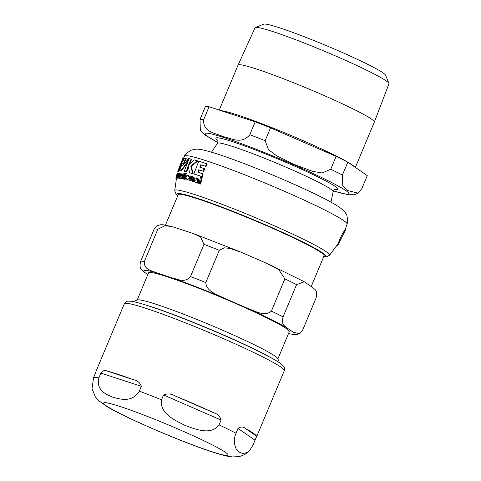 <?xml version="1.0" encoding="UTF-8"?>
<svg xmlns="http://www.w3.org/2000/svg" width="481" height="481" viewBox="0 0 481 481"><rect width="100%" height="100%" fill="white"/><g stroke="black" fill="none" stroke-linecap="round" stroke-linejoin="round"><path stroke-width="0.72" d="M133.279 301.635L137.428 299.952A76.263 5.435 22.7 0 1 223.539 330.621A76.263 5.435 22.7 0 1 277.777 358.664L279.485 362.8M137.169 300.054L148.557 272.835A76.263 5.435 22.7 0 1 235.005 303.222A76.263 5.435 22.7 0 1 289.273 331.692L277.886 358.916M288.486 333.573A81.451 5.802 -157.3 0 0 293.284 332.275L299.717 333.724L302.537 330.369L316.023 298.13C318.175 289.604 314.057 289.249 312.163 287.139L304.335 281.794L296.561 284.644A88.456 6.301 -157.3 0 0 284.89 278.878L278.848 269.697L265.494 262.806L241.354 252.309L230.074 248.436L224.284 247.823L219.294 250.312A88.456 6.301 -157.3 0 0 203.962 244.324L200.529 236.953L193.47 233.592L176.064 227.88L172.475 226.773L165.236 225.613L157.828 229.245L144.348 261.484C143.699 270.106 152.351 270.731 157.191 273.01A81.451 5.802 -157.3 0 0 144.547 272.252C142.653 270.148 138.534 269.793 140.686 261.267L154.173 229.028L156.992 225.673L160.87 224.699L163.516 224.825L171.531 226.527M219.294 250.312L205.814 282.545C206.265 291.931 218.224 294.847 225.21 298.617A81.451 5.802 -157.3 0 0 172.246 277.928C177.597 278.98 184.626 283.477 190.482 276.557L203.962 244.324M296.561 284.644L283.075 316.883C280.928 325.409 285.041 325.763 286.935 327.874A81.451 5.802 -157.3 0 0 246.615 307.936C254.118 310.479 264.454 317.268 271.404 311.111L284.89 278.878M293.284 332.275L286.935 327.874M246.615 307.936L225.21 298.617M172.246 277.928L157.191 273.01M144.547 272.252L147.841 274.543M269.817 357.088A80.574 5.742 -157.3 0 0 222.793 334.644A80.574 5.742 -157.3 0 0 144.138 304.515M141.354 386.315L139.328 391.149C132.161 402.657 120.965 399.302 113.666 397.504C106.8 394.673 95.827 390.782 98.858 377.922L100.878 373.088C102.964 370.562 104.912 369.847 106.722 370.935A86.706 6.175 22.7 0 1 133.496 379.689C137.398 380.465 140.019 382.672 141.354 386.315L100.878 373.088M96.723 370.34C96.825 369.366 96.441 370.178 95.581 372.775L93.561 377.609L92.039 388.63L95.298 396.753L98.364 400.378L107.257 406.77C123.497 416.468 165.031 434.728 195.16 445.899C209.313 451.22 220.166 454.677 227.705 456.271L232.738 456.95L238.462 456.625C239.881 456.373 244.679 455.603 249.867 450.222L247.006 452.597L242.64 453.517L239.063 452.11L236.177 449.038L234.373 443.843L234.325 439.52L234.962 436.105L237.975 428.391C240.819 426.569 243.266 426.563 245.304 428.379A86.706 6.175 22.7 0 1 256.601 436.201L253.024 445.057L249.873 450.222M219.059 424.873C211.021 435.774 195.148 429.178 184.86 425.312C175.012 420.412 159.361 413.281 161.514 399.813L163.534 394.979C167.34 393.344 171.278 393.698 175.367 396.043A86.706 6.175 22.7 0 1 213.432 412.62C217.472 413.81 220.021 416.287 221.086 420.039L219.059 424.873A86.706 6.175 22.7 0 1 235.949 433.225M182.852 158.339A88.829 6.325 -157.3 0 0 182.792 158.435L177.802 171.17A88.522 6.307 22.7 0 1 177.886 171.014L182.924 158.369M178.229 171.567L177.784 171.368A88.522 6.307 22.7 0 1 177.802 171.17M189.436 178.204L188.137 175.427C187.488 174.892 186.73 175.481 185.858 177.194L187.055 179.882L189.436 178.204L189.947 178.427L188.666 180.05L187.103 179.9M181.517 174.657L181.517 175.685L180.056 177.134L180.309 178.289L180.982 177.958L181.223 178.469L181.746 178.229L182.107 174.278L181.632 173.803L180.796 174.278L180.555 175.21L181.457 174.621M180.982 177.958L181.71 178.679L181.463 178.168L180.67 178.445M182.642 174.862L181.632 173.803M176.611 177.279L176.719 175.986A87.825 6.259 22.7 0 1 177.248 175.836L177.489 173.587L176.635 175.95L176.407 178.102L176.84 177.531L177.032 176.683L176.581 177.279M176.359 178.102L176.894 178.313L176.13 178L176.311 177.194L176.148 177.591M177.97 173.797L177.489 173.587M196.687 178.8L197 179.96L195.719 179.966L194.264 180.856L195.148 182.287L196.501 182.251L197.144 182.936L198.172 182.918L198.274 182.383L197.541 182.149L197.805 178.649L196.663 177.886L195.003 178L194.775 178.944L196.549 178.728M197.673 182.437L197.541 182.149L198.094 182.389L198.491 180.513L198.346 178.884L196.663 177.886M345.791 227.928L345.917 229.088L338.233 244.426L336.532 246.098M323.701 256.692L326.665 256.734L329.479 255.291L337.728 244.246L341.6 235.371L345.442 228.86L347.102 224.122A88.107 6.277 -157.3 0 0 268.254 184.379A88.107 6.277 -157.3 0 0 184.548 156.127L183.562 158.057M178.421 171.056L178.367 171.224A87.993 6.271 -157.3 0 0 178.289 171.374L177.495 174.2M186.664 172A87.993 6.271 -157.3 0 0 184.674 171.537L184.193 171.326A88.522 6.307 22.7 0 1 186.177 171.789L186.664 172L188.426 166.799M193.164 173.791A87.993 6.271 -157.3 0 0 189.941 172.865L189.442 172.649A88.522 6.307 22.7 0 1 192.653 173.569L193.164 173.791L191.258 166.167L197.889 161.045L197.378 160.822A88.829 6.325 -157.3 0 0 194.21 159.914L188.534 165.043L191.143 159.115A88.829 6.325 -157.3 0 0 189.159 158.652L184.193 171.326M191.143 159.115L191.63 159.325L189.496 164.081M189.947 178.427L188.883 175.727L188.378 175.511M202.321 176.695A87.993 6.271 -157.3 0 0 194.33 174.14L193.813 173.918A88.522 6.307 22.7 0 1 201.761 176.449L202.321 176.695L203.144 174.008L202.585 173.767A88.757 6.325 -157.3 0 0 197.871 172.234L198.737 169.763L199.266 169.991L198.4 172.463M198.737 169.763A88.895 6.331 22.7 0 1 203.126 171.182L204.136 168.578L204.69 168.819L203.679 171.422A88.372 6.295 -157.3 0 0 199.266 169.991M204.136 168.578A88.961 6.337 -157.3 0 0 199.753 167.16L200.781 164.755A88.937 6.337 22.7 0 1 205.489 166.282L206.68 163.756L207.239 163.997L206.042 166.522A88.414 6.301 -157.3 0 0 201.311 164.989L200.282 167.388M181.866 177.699L182.347 177.91L182.233 178.439L181.71 178.679L181.463 178.168M182.588 174.483L182.004 177.844M181.866 174.807L181.036 175.421L180.555 175.21M177.399 176.118A87.289 6.217 -157.3 0 0 177.2 176.196L177.092 176.707M177.321 177.742L176.894 178.313M196.921 178.902L194.775 178.944M197.048 182.491L195.689 182.521M198.274 182.383L198.833 182.624L198.731 183.159L197.691 183.177M192.881 177.549L191.775 177.874L191.077 181.024A86.911 6.193 -157.3 0 0 190.29 180.796L189.779 180.573A87.446 6.229 22.7 0 1 190.56 180.802L191.264 177.651L192.502 177.375M192.797 176.683L193.32 176.912C194.426 177.898 194.745 178.691 194.27 179.305L193.729 181.83A86.911 6.193 -157.3 0 0 192.881 181.571L192.352 181.343A87.446 6.229 22.7 0 1 193.2 181.602L193.741 179.076L192.797 176.683L191.432 176.96L191.57 176.419A88.161 6.283 -157.3 0 0 190.795 176.19L189.779 180.573M191.57 176.419L192.087 176.641L191.949 177.182M180.417 173.755L180.742 174.501M180.64 175.252L180.369 176.407M180.122 174.459L179.581 175.03L178.848 178.162A86.911 6.193 -157.3 0 0 178.541 178.144L178.06 177.934A87.446 6.229 22.7 0 1 178.367 177.952L179.106 174.819L179.702 174.266M180.02 177.922L179.942 178.295A86.911 6.193 -157.3 0 0 179.581 178.241L179.1 178.036A87.446 6.229 22.7 0 1 179.461 178.084L180.044 175.571L179.942 173.551L179.287 174.134L179.629 173.683M184.596 174.531A88.161 6.283 -157.3 0 0 183.76 174.332L184.001 173.443L182.63 174.904A88.053 6.271 22.7 0 1 183.051 174.994L182.485 178.367L182.996 178.848L183.736 178.728L183.916 177.916L183.231 178.084L183.033 177.242L183.556 175.102A88.053 6.271 22.7 0 1 184.397 175.3L184.596 174.531L185.083 174.741L184.884 175.511A87.524 6.235 -157.3 0 0 184.037 175.318L183.724 178.295M184.001 173.443L184.488 173.653L184.241 174.543M182.485 178.367L183.489 179.064L182.978 178.577L183.489 179.064L184.229 178.938M176.154 177.591L176.81 174.759A88.053 6.271 22.7 0 1 176.912 174.633L177.116 173.863A88.161 6.283 -157.3 0 0 177.014 173.99L176.761 174.874A88.053 6.271 22.7 0 1 176.767 174.85L175.974 178.385L176.467 178.595L176.617 178.217M201.629 177.164L202.188 177.405L200.661 184.073A86.911 6.193 -157.3 0 0 199.609 183.724L199.05 183.477A87.446 6.229 22.7 0 1 200.09 183.826L201.629 177.164A88.444 6.301 -157.3 0 0 200.595 176.822L199.05 183.477M185.726 174.801L186.219 175.018L185.179 179.389A86.911 6.193 -157.3 0 0 184.602 179.245L184.109 179.034A87.446 6.229 22.7 0 1 184.68 179.172L185.726 174.801A88.161 6.283 -157.3 0 0 185.155 174.663L184.109 179.034M177.681 178.126A86.911 6.193 -157.3 0 0 177.465 178.144L176.984 177.934A87.446 6.229 22.7 0 1 177.2 177.922L177.681 178.126L178.83 174.483M186.021 172.956L186.634 173.713L186.147 174.134L185.955 173.551L186.147 174.134L185.654 173.924L186.141 173.503L185.943 172.919L185.468 173.334L185.654 173.924L185.468 173.334M186.43 173.13L186.634 173.713L186.141 173.503L185.943 172.919M181.084 166.456L179.004 170.911A87.993 6.271 -157.3 0 0 178.505 171.098L178.024 170.887A88.522 6.307 22.7 0 1 178.529 170.701L182.359 163.137L179.684 170.641A88.522 6.307 22.7 0 1 180.826 170.731L186.532 163.191L188.6 158.574L182.449 165.921L185.798 158.063A88.829 6.325 -157.3 0 0 184.656 157.966L180.363 165.332L183.501 158.033A88.829 6.325 -157.3 0 0 182.996 158.213L178.024 170.887M188.6 158.574L189.075 158.784L187.007 163.396L181.301 170.941A87.993 6.271 -157.3 0 0 180.159 170.845L179.684 170.641M185.798 158.063L186.267 158.267L183.628 164.292M183.501 158.033L183.976 158.237L182.648 161.111M178.529 170.701L179.004 170.911M180.826 170.731L181.301 170.941M186.532 163.191L187.007 163.396M177.2 177.922L177.73 175.619L178.83 173.96L178.643 173.461L178 174.537L178.445 173.635M178.998 174.032L178.643 173.461M178.391 174.296L178.794 174.837M178.259 173.557A88.161 6.283 -157.3 0 0 178.042 173.569L176.984 177.934M184.68 179.172L185.179 179.389M200.09 183.826L200.661 184.073M177.255 173.094L177.742 173.304M183.916 177.916L184.313 178.09M183.736 178.728L184.133 178.902M183.556 175.102L184.037 175.318M184.397 175.3L184.884 175.511M182.63 174.904L183.033 175.078M179.461 178.084L179.942 178.295M179.75 174.296L179.1 178.036M179.106 174.819L179.581 175.03M178.367 177.952L178.848 178.162M180.483 173.773L179.942 173.551M179.425 173.593A88.161 6.283 -157.3 0 0 179.124 173.569L178.06 177.934M192.628 177.441L192.899 178.824L192.352 181.343M190.56 180.802L191.077 181.024M191.264 177.651L191.775 177.874M193.2 181.602L193.729 181.83M197.805 178.649L198.346 178.884M198.172 182.918L198.731 183.159M176.359 178.914L175.92 178.722A87.446 6.229 22.7 0 1 175.902 178.607L175.962 178.325M176.293 179.233L176.112 179.154A87.446 6.229 22.7 0 1 176.022 179.01L176.07 178.788M175.902 178.607L176.377 178.812M176.719 175.986L177.2 176.196M181.746 178.229L182.233 178.439M206.68 163.756A88.829 6.325 -157.3 0 0 198.761 161.237L193.813 173.918M205.489 166.282L206.042 166.522M200.781 164.755L201.311 164.989M201.761 176.449L202.585 173.767M203.126 171.182L203.679 171.422M186.177 171.789L188.305 165.632L189.442 172.649M192.653 173.569L190.765 165.951L191.258 166.167M190.765 165.951L197.378 160.822M177.886 171.014L178.367 171.224M388.925 83.405A72.571 5.171 -157.3 0 0 328.325 52.862A72.571 5.171 -157.3 0 0 256.806 27.417A72.571 5.171 -157.3 0 0 255.375 27.537L263.672 24.158A66.204 4.714 22.7 0 1 264.977 24.05A66.204 4.714 22.7 0 1 330.219 47.264A66.204 4.714 22.7 0 1 385.509 75.126L388.925 83.405A72.571 5.171 -157.3 0 1 388.961 83.802L374.332 122.09A73.846 5.261 -157.3 0 0 374.332 122.09A73.846 5.261 -157.3 0 0 314.977 91.594A73.846 5.261 -157.3 0 0 239.851 64.707A73.846 5.261 -157.3 0 0 238.077 65.091A73.846 5.261 -157.3 0 0 238.071 65.103L219.258 110.077M209.073 106.752L255.207 121.825L249.813 134.722C241.155 145.021 230.766 137.957 222.829 136.544C215.765 133.057 202.669 132.443 203.679 119.643L209.073 106.752A88.456 6.301 -157.3 0 0 205.411 106.529L200.018 119.426L200.324 130.098L205.363 135.203M270.538 127.814L336.129 156.379L330.736 169.27L322.12 172.962L312.632 171.368L294.023 164.358L276.19 155.501L268.494 149.609L265.145 140.711L270.538 127.814A88.456 6.301 -157.3 0 0 255.207 121.825M347.805 162.151L367.262 175.637L361.868 188.528L358.219 193.188L347.168 190.392L342.779 185.816L342.412 175.042L347.805 162.151A88.456 6.301 -157.3 0 0 336.129 156.379M255.375 27.537A72.571 5.171 -157.3 0 0 255.068 27.796L238.077 65.091M144.348 261.484A88.456 6.301 -157.3 0 0 140.686 261.267M205.814 282.545A88.456 6.301 -157.3 0 0 190.482 276.557M283.075 316.883A88.456 6.301 -157.3 0 0 271.404 311.111M157.828 229.245A88.456 6.301 -157.3 0 0 154.173 229.028M165.458 225.12L178.186 194.703A79.082 5.634 22.7 0 1 180.086 194.276A79.082 5.634 22.7 0 1 267.827 226.214A79.082 5.634 22.7 0 1 324.104 255.736L311.237 286.496M133.496 379.689L106.722 370.935M255.044 440.223L237.975 428.391M256.601 436.201L245.304 428.379M93.561 377.609A86.706 6.175 22.7 0 1 98.858 377.922M226.467 455.447A67.436 4.804 22.7 0 1 151.647 428.216A67.436 4.804 22.7 0 1 105.279 402.675A67.436 4.804 22.7 0 1 180.098 429.912A67.436 4.804 22.7 0 1 226.467 455.447M139.328 391.149A86.706 6.175 22.7 0 1 161.514 399.813M221.086 420.039L163.534 394.979M213.432 412.62L175.367 396.043M124.32 303.727A86.706 6.175 22.7 0 1 222.595 338.281A86.706 6.175 22.7 0 1 284.295 370.647C284.674 368.494 284.469 367.087 283.67 366.426L281.836 364.538C278.998 362.229 273.743 359.085 266.077 355.104C250.962 347.288 231.608 338.426 208.008 328.517C184.073 318.542 163.979 310.918 147.727 305.639C139.73 303.06 133.946 301.575 130.375 301.19L128.138 301.16C126.84 301.058 125.565 301.912 124.32 303.727L96.471 370.298M329.479 255.291A83.892 5.976 -157.3 0 0 254.485 217.286A83.892 5.976 -157.3 0 0 174.729 190.554L176.425 178.589M178.704 173.485L179.1 173.659M177.73 175.619L178.21 175.83M183.033 177.242L183.52 177.453M180.044 175.571L180.519 175.781M193.741 179.076L194.27 179.305M197.944 180.273L198.491 180.513M181.956 175.775L182.443 175.986M323.773 256.523A80.574 5.742 -157.3 0 0 253.451 219.697A80.574 5.742 -157.3 0 0 177.856 195.484M354.647 166.889A73.846 5.261 -157.3 0 0 348.022 162.295M347.45 161.965A73.846 5.261 -157.3 0 0 278.854 130.423A73.846 5.261 -157.3 0 0 220.821 110.588M335.01 189.376A66.137 4.714 -157.3 0 0 290.849 164.478A66.137 4.714 -157.3 0 0 217.472 137.77A66.137 4.714 -157.3 0 0 217.773 140.332M217.544 139.929L217.544 139.935C218.061 140.326 218.037 141.426 217.478 143.236A62.698 4.467 22.7 0 1 218.957 142.953A62.698 4.467 22.7 0 1 288.522 168.278A62.698 4.467 22.7 0 1 333.153 191.624L330.982 202.146M217.833 142.52A77.946 5.556 22.7 0 1 206.86 133.153A77.946 5.556 22.7 0 1 293.344 164.628A77.946 5.556 22.7 0 1 333.411 190.873M203.679 119.643A88.456 6.301 -157.3 0 0 201.467 119.366A88.456 6.301 -157.3 0 0 200.018 119.426M342.412 175.042A88.456 6.301 -157.3 0 0 330.736 169.27M265.145 140.711A88.456 6.301 -157.3 0 0 249.813 134.722M288.438 333.694L295.833 334.698L299.717 333.724M240.169 251.816L194.282 233.886M303.998 281.607L269.607 264.64M256.445 437.217L284.295 370.647M345.917 229.088L338.233 244.426M185.618 173.912L186.105 174.122M185.979 172.932L186.472 173.148M178.679 173.467L179.154 173.671M175.962 178.391L176.455 178.601M182.876 178.812L183.363 179.022M181.764 173.845L182.245 174.05M181.157 178.445L181.638 178.661M347.102 224.122L347.583 222.012C347.36 216.739 346.735 213.841 345.689 213.33C345.256 212.331 343.765 210.744 341.215 208.556C336.892 205.309 329.894 201.298 320.214 196.531C306.704 189.821 290.65 182.57 272.066 174.783C249.435 165.35 230.519 158.207 215.332 153.343C201.918 149.357 198.924 148.773 194.264 149.35L190.867 150.312C186.538 153.156 184.427 155.092 184.548 156.127M174.729 190.56L175.854 193.801L177.79 195.653M374.326 122.096L355.375 167.4M335.461 189.261C334.692 189.267 333.922 190.055 333.153 191.624M217.478 143.236L211.514 152.17M204.617 134.65L217.809 142.592M333.381 190.939L348.244 194.745L354.365 194.721L358.219 193.188"/></g></svg>

